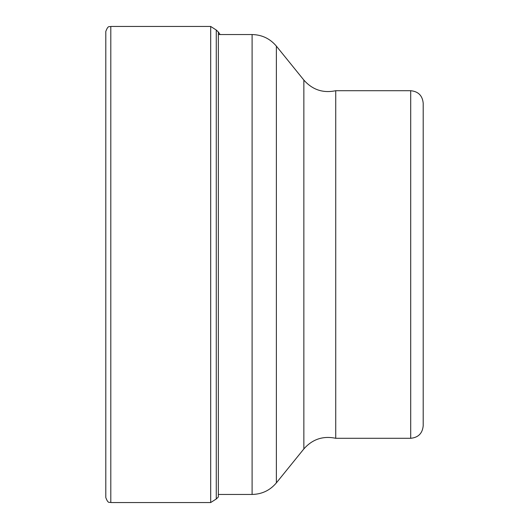 <?xml version="1.0" encoding="UTF-8"?>
<svg xmlns="http://www.w3.org/2000/svg" width="529" height="529" viewBox="0 0 529 529"><rect width="100%" height="100%" fill="white"/><g stroke="black" fill="none" stroke-linecap="round" stroke-linejoin="round"><path stroke-width="0.79" d="M220.117 34.55L218.338 32.011L218.338 496.989L216.268 498.979L216.268 30.021L210.687 26.45L210.687 502.55L110.799 502.55L110.799 26.45C109.602 27.349 108.385 24.46 105.8 31.449L105.8 497.551C108.385 504.54 109.602 501.651 110.799 502.55M423.2 353.22L423.2 175.78M410.702 438.29L410.702 90.71C418.294 91.451 422.459 95.617 423.2 103.208L423.2 425.792C422.459 433.383 418.294 437.549 410.702 438.29L335.73 438.29L335.73 90.71C323.04 93.342 312.421 89.791 303.858 80.071L303.858 448.929C312.414 439.209 323.04 435.665 335.73 438.29M303.858 448.929L276.376 482.865L276.376 46.135C270.028 38.617 261.934 34.762 252.102 34.55L252.102 494.45L218.338 494.45M216.268 30.021L218.338 32.011M216.268 498.979L210.687 502.55M210.687 26.45L110.799 26.45M252.102 34.55L218.338 34.55M410.702 90.71L335.73 90.71M303.858 80.071L276.376 46.135M276.376 482.865C270.028 490.383 261.934 494.238 252.102 494.45"/></g></svg>
